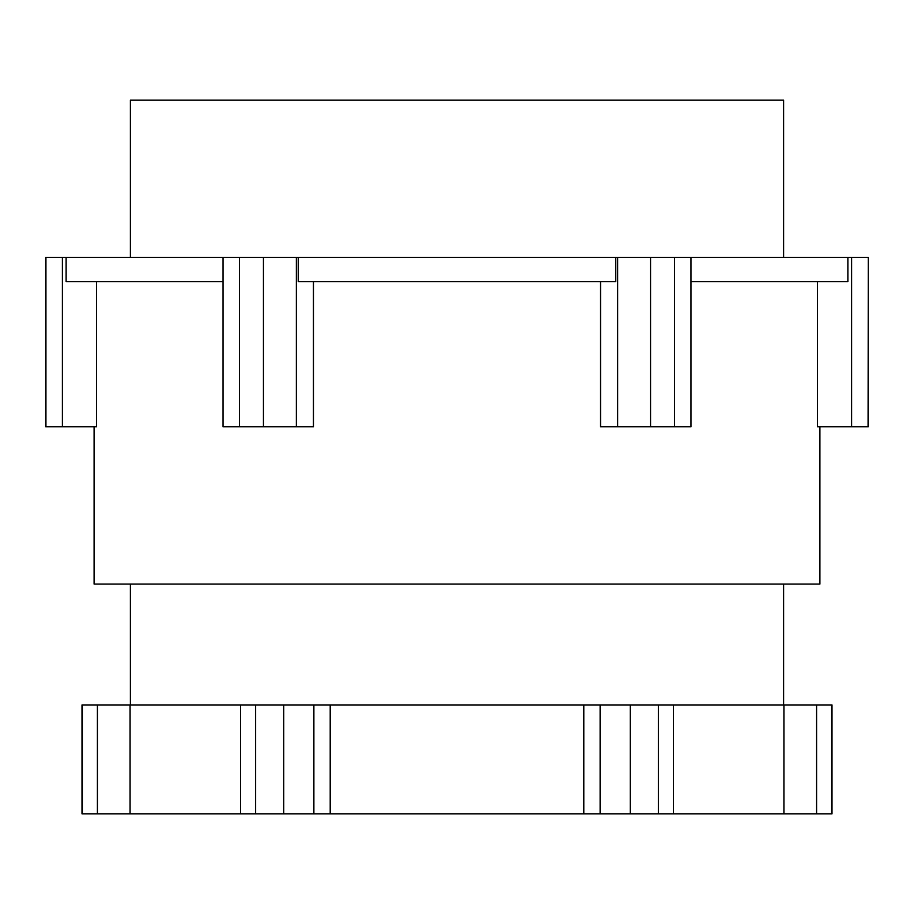 <?xml version="1.0" encoding="UTF-8"?>
<svg xmlns="http://www.w3.org/2000/svg" width="914" height="914" viewBox="0 0 914 914"><rect width="100%" height="100%" fill="white"/><g stroke="black" fill="none" stroke-linecap="round" stroke-linejoin="round"><path stroke-width="1.37" d="M96.564 281.638L96.564 426.804L45.7 426.804L45.7 257.44L615.762 257.44L615.762 281.638L298.238 281.638L298.238 257.44M94.085 426.804L94.085 584.057L819.915 584.057L819.915 426.804M868.072 426.804L868.3 257.44L868.3 426.804L817.436 426.804L817.436 281.638M690.973 281.638L847.872 281.638L847.872 257.44L690.973 257.44L690.973 426.804L600.555 426.804L600.555 281.638M296.364 257.44L296.364 426.804L313.445 426.804L313.445 281.638M783.618 257.44L783.618 100.174L130.382 100.174L130.382 257.44M66.128 257.44L66.128 281.638L223.027 281.638M690.973 257.44L615.762 257.44M868.072 257.44L847.872 257.44M45.929 426.804L45.929 257.44M62.392 426.804L62.392 257.44M296.364 426.804L239.491 426.804L239.491 257.44M263.449 426.804L263.449 257.44M239.491 426.804L223.027 426.804L223.027 257.44M650.551 426.804L650.551 257.44M674.509 426.804L674.509 257.44M617.636 426.804L617.636 257.44M851.608 426.804L851.608 257.44M783.915 813.826L783.915 704.945L832.014 704.945L832.014 813.826L81.986 813.826L81.986 704.945L130.085 704.945L130.085 813.826M130.382 584.057L130.382 704.945M783.618 584.057L783.618 704.945M583.795 813.826L583.795 704.945L130.085 704.945M330.205 704.945L330.205 813.826M783.915 704.945L673.458 704.945L673.458 813.826M583.795 704.945L673.458 704.945M97.421 704.945L97.421 813.826M82.34 704.945L82.34 813.826M816.579 704.945L816.579 813.826M831.66 704.945L831.66 813.826M600.121 704.945L600.121 813.826M630.283 704.945L630.283 813.826M658.377 704.945L658.377 813.826M240.542 704.945L240.542 813.826M313.879 704.945L313.879 813.826M255.623 704.945L255.623 813.826M283.717 704.945L283.717 813.826"/></g></svg>
